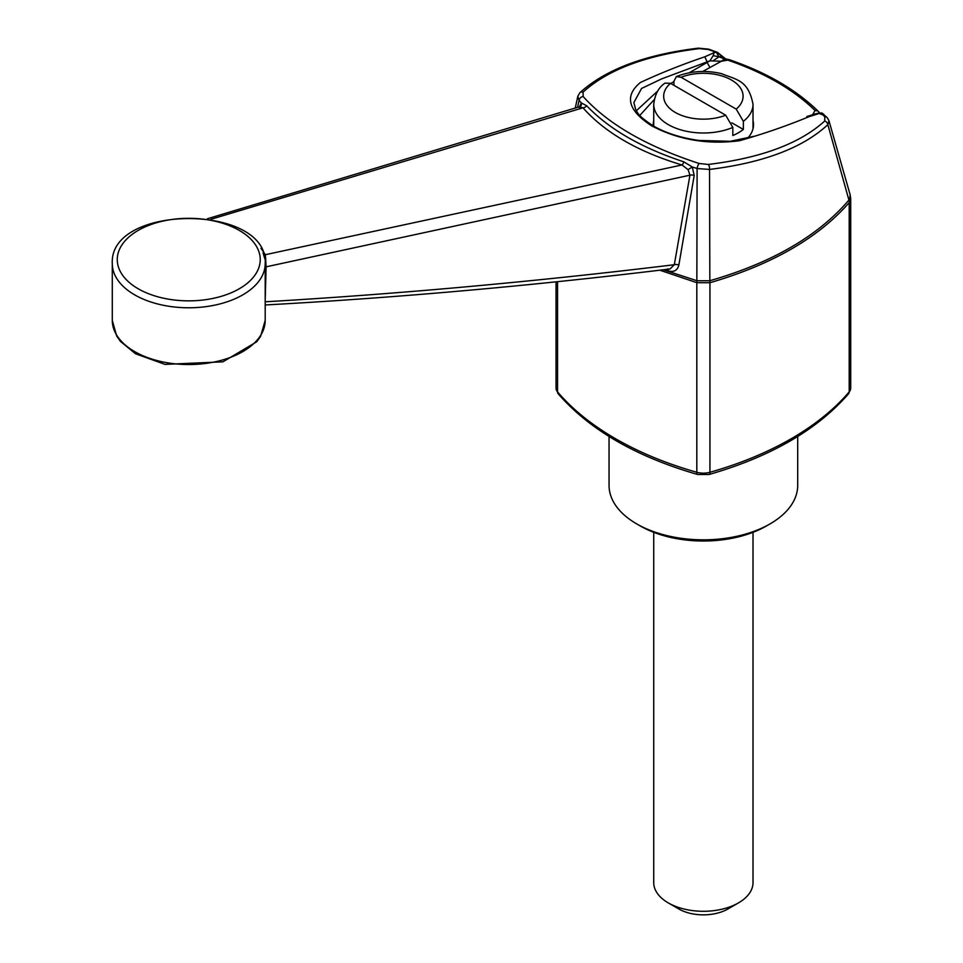 <?xml version="1.0" encoding="UTF-8"?>
<svg xmlns="http://www.w3.org/2000/svg" width="963" height="963" viewBox="0 0 963 963"><rect width="100%" height="100%" fill="white"/><g stroke="black" fill="none" stroke-linecap="round" stroke-linejoin="round"><path stroke-width="1.44" d="M797.701 436.492L797.701 485.376A94.326 54.458 180 0 1 770.075 523.884L766.56 525.906A89.366 51.593 180 0 1 640.19 525.906L636.675 523.884A94.326 54.458 180 0 1 609.049 485.376L609.049 436.492M753.018 532.322L753.018 882.626A49.643 28.661 180 0 1 738.477 902.897L738.477 902.897A49.643 28.661 180 0 1 668.274 902.897A49.643 28.661 180 0 1 653.733 882.626L653.733 532.322M738.477 902.897L727.944 908.976A34.752 20.067 180 0 1 678.807 908.976L668.274 902.897M653.733 104.341C654.864 94.422 658.644 87.344 665.036 83.107L670.525 83.348L725.693 115.199L732.819 127.417A49.643 28.661 180 0 1 680.985 129.921A49.643 28.661 180 0 1 653.733 104.341L653.733 126.201M731.856 122.819L743.352 129.451A49.643 28.661 0 0 1 732.819 135.53L732.819 127.417M673.931 85.31L673.931 81.265L676.375 76.559C690.748 70.961 705.843 69.998 721.648 73.682C736.394 79.785 748.383 79.965 753.018 104.341A49.643 28.661 180 0 1 743.352 121.338L736.226 109.12L681.058 77.269L676.375 76.559M743.352 129.451L743.352 121.338M696.935 280.763L709.815 280.763L709.936 282.725L696.851 282.689L697.104 168.525A3.972 1.204 -72.3 0 1 699.186 163.493L708.311 164.444A3.972 1.697 -96.6 0 1 709.538 169.44L709.839 280.714C771.893 262.851 818.249 235.959 848.921 200.051L827.843 124.648C802.925 147.821 763.49 162.759 709.538 169.44L697.104 168.525L692.265 166.96L694.203 175.471L678.855 265.066C677.398 270.531 673.835 272.457 668.166 270.856L664.723 269.58M696.851 282.689L659.715 270.158M579.136 107.447L581.339 102.921L579.064 100.381L577.571 107.375M663.302 269.736L696.899 280.727M825.375 116.005L819.26 113.453L808.715 116.788C787.036 125.78 763.96 133.761 739.488 140.742C707.48 144.835 678.108 139.816 651.373 125.659C627.888 110.312 624.217 95.927 640.347 82.529C660.317 73.2 681.804 64.617 704.808 56.793L714.065 52.712L713.162 51.135L708.046 49.474L699.391 48.619C646.57 55.084 607.809 69.589 583.084 92.147L583.133 96.493A3.972 3.082 138.8 0 0 579.064 100.381L577.8 96.3L575.26 108.085M849.222 202.543L850.148 194.779L850.714 198.787L849.197 202.615C818.381 237.873 771.965 264.572 709.936 282.725L709.936 472.279A14.89 8.595 180 0 1 696.815 472.279A304.38 175.735 180 0 1 557.553 391.881A14.89 8.595 180 0 1 556.036 388.089L556.036 281.882M850.148 194.779L828.938 120.688L827.843 124.648A3.972 3.286 -133.2 0 0 824.737 120.989L824.797 116.884L822.39 114.2M726.283 59.622L718.976 56.793L716.243 52.146L714.065 52.712L713.186 55.661L718.976 56.793L722.142 56.396L718.025 53.158M699.391 48.619A3.972 1.709 -96.6 0 0 698.44 48.15C645.078 54.578 605.558 69.432 579.87 92.725L577.8 96.3M583.084 92.147A3.972 3.286 -133.3 0 0 579.87 92.725M812.7 114.549L815.059 110.504C793.5 89.511 764.417 72.719 727.799 60.127L721.347 61.259L702.713 71.479M654.226 99.586L639.805 115.44M653.287 125.936A50.136 28.95 180 0 1 653.239 124.612A50.136 28.95 180 0 1 653.733 120.544M753.018 120.544A50.136 28.95 180 0 1 753.523 124.612A50.136 28.95 180 0 1 747.505 138.359M636.35 110.757L657.849 90.907M670.73 83.468L673.931 81.614M689.231 72.779L709.887 60.85L661.75 78.846L641.575 88.44L633.871 102.572L635.712 109.589C638.168 112.695 635.953 114.453 653.432 126.021C666.047 133.171 681.226 137.974 698.945 140.454L730.315 141.296L753.957 136.301M580.328 106.448L580.328 106.448A3.972 3.455 -129.5 0 0 581.339 102.921L586.672 105.749C609.013 129.138 641.394 147.833 683.814 161.832L692.265 166.96L688.1 169.632L681.985 164.974C638.168 151.805 605.161 132.75 582.964 107.808L579.509 106.941L580.316 106.46A3.972 3.455 -129.5 0 1 580.183 106.568M713.162 51.135L714.414 51.942M814.505 114.164L806.825 116.547L808.715 116.788M704.808 56.793L707.119 61.885M586.672 105.749A3.972 2.925 -40.8 0 1 582.964 107.808L210.813 219.335M260.949 248.273L265.367 254.701L681.985 164.974A3.972 1.408 -73.8 0 0 683.814 161.832M263.429 253.606A2.973 2.612 -24.7 0 0 265.367 254.701L266.101 266.835L265.198 300.336M265.282 304.874L265.138 301.804C399.657 293.908 536.042 281.545 674.305 264.729L689.941 175.194L266.101 266.835A2.973 2.131 1 0 0 265.198 267.738M694.203 175.471A3.972 1.938 10.3 0 0 689.941 175.194L688.1 169.632M265.198 304.982L265.403 304.958C398.297 297.675 533.177 285.674 670.043 268.954L674.305 264.729A3.972 1.986 -170.4 0 1 678.855 265.066M265.788 258.999A2.973 1.324 -7.3 0 1 264.729 258.481M264.56 257.952L263.08 252.836M770.075 523.884A94.326 54.458 180 0 1 636.675 523.884M667.792 268.846A3.972 1.733 -70 0 1 668.166 270.856M819.958 112.996L816.167 113.634L821.908 112.936L827.301 117.751A3.972 3.094 138.9 0 0 824.797 116.884M823.594 114.116L821.824 113.104M727.799 60.127L729.075 59.61L725.669 58.912L717.483 52.387M813.037 114.441L819.08 113.056M820.211 113.478L817.84 110.914L815.059 110.504M707.083 62.475L709.887 67.338M724.032 59.369L721.347 61.259L709.887 60.85L713.186 55.661M718.976 56.793L713.402 60.609M681.058 77.269A39.712 22.931 180 0 1 731.459 80.013A39.712 22.931 180 0 1 736.226 109.12M725.693 115.199A39.712 22.931 180 0 1 675.292 112.442A39.712 22.931 180 0 1 670.525 83.348M696.815 282.713L696.815 472.279A4.959 1.782 -74.2 0 0 697.645 474.482L709.105 474.482A4.959 1.782 -105.8 0 0 709.936 472.279A304.38 175.735 180 0 0 849.197 391.881L849.197 202.615M557.553 281.714L557.553 391.881A4.959 3.635 139.7 0 0 558.227 393.831L556.036 388.089M583.133 96.493C607.87 123.998 646.558 146.34 699.186 163.493M708.311 164.444C761.155 158.016 799.964 143.523 824.737 120.989M708.046 49.474A3.972 1.192 -72.4 0 1 708.756 49.161L698.44 48.15M265.198 263.645C268.521 203.542 108.963 203.542 112.286 263.645A76.45 44.142 0 0 0 134.676 294.859A76.45 44.142 0 0 0 217.999 304.416A76.45 44.142 0 0 0 265.198 263.645L265.198 320.39A76.45 44.142 0 0 1 188.736 364.532A76.45 44.142 0 0 1 112.286 320.39L116.692 336.051L120.471 341.42L135.458 353.734L164.986 364.387L222.91 361.835L256.7 341.793L260.6 336.364L265.198 320.39M138.191 288.768A71.491 41.277 0 0 0 257.795 270.266A71.491 41.277 0 0 0 170.234 219.72A71.491 41.277 0 0 0 138.191 288.768M850.714 198.787L850.714 388.089A14.89 8.595 180 0 1 849.197 391.881A4.959 3.635 -139.7 0 1 848.523 393.831C817.19 429.811 770.725 456.703 709.105 474.482M753.018 128.669L753.018 104.341M827.301 117.751L828.938 120.688M717.423 52.351L708.756 49.161M207.37 218.77L580.123 106.58M112.286 263.645L112.286 320.39M817.84 110.914C795.643 89.378 766.067 72.273 729.075 59.61M850.714 388.089L848.523 393.831M558.227 393.831C589.561 429.811 636.025 456.703 697.645 474.482"/></g></svg>

